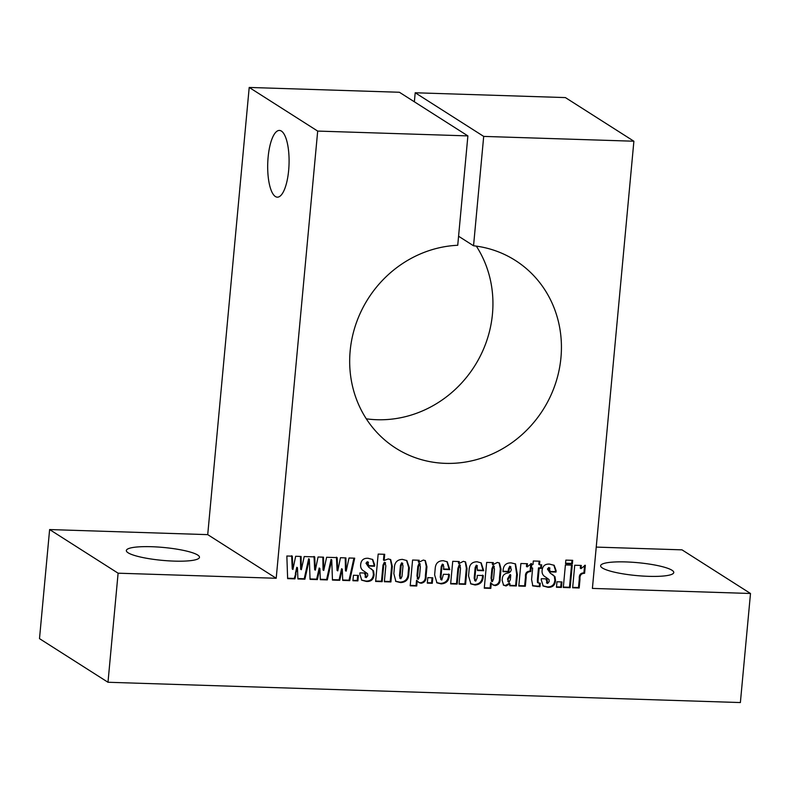 <?xml version="1.0" encoding="UTF-8"?>
<svg xmlns="http://www.w3.org/2000/svg" width="790" height="790" viewBox="0 0 790 790"><rect width="100%" height="100%" fill="white"/><g stroke="black" fill="none" stroke-linecap="round" stroke-linejoin="round"><path stroke-width="1.19" d="M268.116 157.25A33.387 10.665 -88.2 0 0 277.32 197.164A33.387 10.665 -88.2 0 0 288.656 170.344A33.387 10.665 -88.2 0 0 279.453 130.429A33.387 10.665 -88.2 0 0 268.116 157.25M197.697 555.034A36.725 6.478 5.3 0 0 157.487 546.996A36.725 6.478 5.3 0 0 126.341 550.521A36.725 6.478 5.3 0 0 128.128 552.803A36.725 6.478 5.3 0 0 168.339 560.831A36.725 6.478 5.3 0 0 199.475 557.306A36.725 6.478 5.3 0 0 197.697 555.034M671.984 570.252A36.725 6.478 5.3 0 0 631.783 562.213A36.725 6.478 5.3 0 0 600.637 565.739A36.725 6.478 5.3 0 0 602.424 568.02A36.725 6.478 5.3 0 0 642.635 576.048A36.725 6.478 5.3 0 0 673.771 572.523A36.725 6.478 5.3 0 0 671.984 570.252M366.293 418.819A111.281 103.609 122.5 0 0 492.456 314.035A111.281 103.609 122.5 0 0 476.321 246.125M467.887 135.9L317.689 131.081L249.206 87.443L399.394 92.262L467.887 135.9L457.736 245.275A111.281 103.609 122.5 0 0 350.158 350.908A111.281 103.609 122.5 0 0 395.76 448.147A111.281 103.609 122.5 0 0 560.949 357.673A111.281 103.609 122.5 0 0 515.347 260.443A111.281 103.609 122.5 0 0 473.546 245.779L483.697 136.403L633.886 141.222L565.393 97.585L415.204 92.766L483.697 136.403M378.173 554.086L384.71 554.294L384.138 560.466L388.275 558.925L390.704 559.606L392.324 566.46L390.892 581.954L384.355 581.736L385.826 565.837L385.026 562.697L383.673 565.541L382.172 581.667L375.635 581.46L378.173 554.086M384.345 562.263L385.55 562.836L384.345 562.263L382.982 565.107L381.491 581.233L382.172 581.667M412.587 560.031L419.233 560.248L418.937 562.283L423.322 560.051L425.385 560.653L426.946 566.786L426.067 576.216C426.314 580.275 424.655 582.615 421.09 583.237L418.967 582.605L417.219 580.749L416.735 586.012L410.198 585.795L412.587 560.031M443.21 560.693L447.278 561.808L449.777 569.63L443.555 569.422L443.792 566.874L443.052 564.564L441.916 566.874L440.929 577.569L441.798 580.028L443.417 574.271L449.332 574.458C449.352 580.354 446.627 583.494 441.146 583.889L436.959 582.832L434.628 574.844L435.211 568.484C435.557 563.359 438.223 560.762 443.21 560.693M442.37 564.129L443.466 564.682L442.37 564.129L441.235 566.44L440.237 577.135L440.929 577.569M440.721 579.475L441.798 580.028M477.14 561.779L481.199 562.905L483.707 570.716L477.476 570.518L476.982 565.65L475.847 567.961L474.849 578.655L475.728 581.114L477.091 578.082L477.338 575.357L483.253 575.545C483.273 581.44 480.547 584.58 475.067 584.975L470.889 583.919L468.549 575.94L469.142 569.57C469.477 564.445 472.144 561.848 477.14 561.779M476.291 565.215L477.397 565.768L476.291 565.215L475.155 567.526L474.168 578.221L474.849 578.655M474.642 580.561L475.728 581.114M509.106 569.481L508.879 571.842L502.973 571.654L503.112 570.163C503.576 565.206 506.252 562.776 511.13 562.875L515.534 563.942L517.361 574.705L516.314 585.973L509.777 585.765L509.965 583.701L506.074 585.973L503.576 585.192L502.154 580.403L502.331 578.557C502.588 575.555 504.257 573.747 507.318 573.135C509.619 572.819 510.942 571.644 511.278 569.6L510.399 566.726L509.106 569.481L508.414 569.047L508.197 571.407L508.879 571.842M509.718 566.292L510.893 566.865L509.718 566.292L508.414 569.047M533.299 560.999L539.837 561.206L539.511 564.751L541.683 564.82L541.357 568.365L539.175 568.296L538.059 580.374L538.148 582.911L540.291 583.188L539.965 586.733L532.825 585.913L531.581 579.485L532.648 568.089L531.394 568.04L531.729 564.504L532.974 564.544L533.299 560.999M556.97 581.786L561.947 581.944L561.443 587.424L556.456 587.266L556.97 581.786M565.403 564.939L572.246 565.156L570.153 587.701L563.31 587.483L565.403 564.939M296.053 573.984L294.956 578.873L287.639 578.636L286.849 556.002L292.31 556.17L292.942 569.452L295.648 556.279L301.089 556.456L301.346 569.718L304.199 556.555L314.716 556.891L315.348 570.163L318.054 556.999L323.495 557.177L323.752 570.439L326.606 557.276L337.132 557.612L337.755 570.884L340.46 557.72L345.901 557.898L346.158 571.16L349.022 557.997L354.7 558.175L349.733 580.63L342.722 580.403L342.287 569.156L339.769 580.304L332.452 580.077L331.751 559.883L327.317 579.909L320.315 579.682L319.881 568.445L317.363 579.593L310.045 579.356L309.344 559.162L304.91 579.188L297.909 578.961L297.465 567.724L294.265 578.438L294.956 578.873M317.689 131.081L276.204 578.27L118.105 573.194L107.993 682.264L740.378 702.557L750.5 593.488L592.401 588.412L633.886 141.222M353.426 575.258L358.403 575.416L357.9 580.887L352.923 580.729L353.426 575.258M574.735 565.235L581.272 565.442L580.976 568.642L585.351 565.255L584.6 573.303C581.173 573.392 579.643 575.357 579.998 579.208L579.179 587.987L572.641 587.78L574.735 565.235M565.847 560.11L572.691 560.327L572.365 563.872L565.521 563.645L565.847 560.11M556.12 570.736L556.002 572.069L550.087 571.871L549.396 567.98L548.122 569.462L550.146 573.027L554.985 576.71L555.528 580.482C555.123 585.192 552.615 587.474 548.003 587.316L543.204 586.032L541.229 579.791L541.338 578.705L546.937 578.882L547.677 583.425L549.188 581.568L549.03 579.544L545.535 577.016C542.977 575.673 541.831 573.5 542.088 570.528C542.552 565.995 545.041 563.853 549.554 564.109L554.185 565.324L556.12 570.736L555.439 570.301L555.311 571.624L556.002 572.069M548.714 567.536L549.978 568.119L548.714 567.536L547.44 569.027L548.122 569.462M546.453 582.842L547.677 583.425M520.896 563.507L527.434 563.714L527.137 566.914L531.502 563.527L530.762 571.575C527.335 571.664 525.804 573.629 526.15 577.48L525.34 586.259L518.803 586.052L520.896 563.507M486.66 562.411L493.306 562.618L493.009 564.662L497.394 562.431L499.458 563.033L501.018 569.156L500.139 578.586C500.386 582.645 498.727 584.995 495.162 585.617L493.039 584.975L491.291 583.119L490.807 588.382L484.27 588.175L486.66 562.411M452.739 561.325L459.267 561.532L459.089 563.546L463.345 561.335L465.567 561.947L467.038 568.602L465.587 584.343L459.049 584.136L460.501 568.494L459.918 565.107L458.595 568.8L457.183 584.077L450.646 583.869L452.739 561.325M459.237 564.672L460.363 565.215L459.237 564.672L457.914 568.365L456.492 583.642L457.183 584.077M427.805 577.638L432.792 577.806L432.278 583.277L427.301 583.119L427.805 577.638M402.446 559.389L406.89 560.604L409.358 567.892L408.855 573.372C408.835 579.248 406.07 582.319 400.57 582.586L395.879 581.43L393.845 573.639L394.378 567.901C394.575 562.411 397.271 559.567 402.446 559.389M374.677 564.909L374.549 566.242L368.644 566.055L367.952 562.154L366.678 563.645L368.703 567.2L373.542 570.884L374.085 574.666C373.68 579.366 371.172 581.647 366.56 581.489L361.761 580.206L359.786 573.975L359.894 572.878L365.494 573.056L366.234 577.608L367.735 575.752L367.577 573.718L364.091 571.2C361.534 569.847 360.378 567.684 360.645 564.702C361.109 560.169 363.598 558.036 368.11 558.283L372.742 559.508L374.677 564.909L373.986 564.475L373.868 565.808L374.549 566.242M367.271 561.72L368.525 562.302L367.271 561.72L365.997 563.211L366.678 563.645M365.01 577.026L366.234 577.608M414.365 101.801L415.204 92.766M750.5 593.488L682.007 549.85L596.233 547.095M249.206 87.443L207.721 534.633L49.622 529.557L39.5 638.636L107.993 682.264M276.204 578.27L207.721 534.633M118.105 573.194L49.622 529.557M458.575 236.24L473.546 245.779M357.682 575.396L357.208 580.452L357.9 580.887M357.208 580.452L352.952 580.314M309.344 559.162L308.663 558.727L304.229 578.754L304.91 579.188M304.229 578.754L297.889 578.547M295.371 573.55L296.783 567.289L297.465 567.724M294.265 578.438L287.619 578.221M291.629 555.735L292.251 569.007L292.942 569.452M300.417 556.437L300.654 569.284L301.346 569.718M336.441 557.177L337.073 570.449L337.755 570.884M345.23 557.868L345.477 570.716L346.158 571.16M353.92 558.155L349.042 580.196L349.733 580.63M349.042 580.196L342.712 579.988M339.769 580.304L339.088 579.87L340.184 574.982L341.606 568.721L342.287 569.156M339.088 579.87L332.442 579.663M331.751 559.883L331.069 559.448L326.635 579.475L327.317 579.909M314.035 556.456L314.667 569.728L315.348 570.163M322.824 557.157L323.061 570.005L323.752 570.439M326.635 579.475L320.306 579.268M317.363 579.593L316.672 579.149L319.19 568L319.881 568.445M316.672 579.149L310.036 578.942M580.551 565.423L580.294 568.207L580.976 568.642M584.61 565.344L583.919 572.869L584.6 573.303M583.919 572.869C580.492 572.957 578.961 574.923 579.307 578.774L578.497 587.553L579.179 587.987M578.497 587.553L572.681 587.365M571.525 565.136L569.471 587.266L570.153 587.701M569.471 587.266L563.349 587.069M571.97 560.298L571.683 563.428L572.365 563.872M571.683 563.428L565.561 563.231M561.226 581.924L560.752 586.98L561.443 587.424M560.752 586.98L556.496 586.851M555.311 571.624L550.126 571.456M547.44 569.027L550.146 573.027M552.111 574.202L554.985 576.71M554.304 576.265L554.847 580.048L555.528 580.482M554.847 580.048C554.442 584.758 551.933 587.029 547.322 586.881L548.003 587.316M547.322 586.881L542.888 585.815M546.216 578.853L546.996 582.99M553.82 565.117L555.439 570.301M539.116 561.186L538.82 564.317L539.511 564.751M540.962 564.801L540.676 567.931L541.357 568.365M540.676 567.931L538.494 567.862L539.175 568.296M538.494 567.862L537.378 579.939L537.467 582.477L538.148 582.911M539.57 583.158L539.284 586.299L539.965 586.733M539.284 586.299L532.48 585.667M531.433 567.635L532.648 568.089M526.703 563.695L526.446 566.479L527.137 566.914M530.771 563.616L530.07 571.14L530.762 571.575M530.07 571.14C526.654 571.229 525.113 573.194 525.469 577.046L524.649 585.825L525.34 586.259M524.649 585.825L518.842 585.637M508.197 571.407L503.003 571.239M515.179 563.734L516.67 574.261L515.623 585.538L516.314 585.973M515.623 585.538L509.817 585.351M506.074 585.973L505.393 585.528L509.283 583.267L509.965 583.701M505.393 585.528L503.26 584.965M507.506 578.912L509.066 582.19L510.34 579.692L510.775 575.001L510.093 574.567L507.506 578.912L508.385 581.756M507.832 581.598L509.066 582.19M510.775 575.001L508.187 579.346M492.555 562.599L492.318 564.228L493.009 564.662M499.112 562.836L500.327 568.721L499.458 578.152C499.705 582.21 498.046 584.551 494.481 585.183L495.162 585.617M494.481 585.183L492.703 584.738M490.807 588.382L490.116 587.948L490.61 582.684L491.291 583.119M490.116 587.948L484.31 587.76M493.148 565.759L494.323 566.321L493.148 565.759L491.903 568.711L491.034 578.112L491.726 581.213M493.553 578.932L494.451 569.215L493.829 566.193L492.585 569.156L491.716 578.547L492.407 581.657L493.553 578.932M491.271 581.094L492.407 581.657M491.034 578.112L491.716 578.547M491.903 568.711L492.585 569.156M480.863 562.697L483.016 570.281L483.707 570.716M483.016 570.281L477.516 570.104M474.168 578.221L475.037 580.68M482.572 575.11C482.591 581.005 479.866 584.146 474.385 584.541L475.067 584.975M474.385 584.541L470.554 583.682M458.546 561.512L458.398 563.112L459.089 563.546M465.211 561.749L466.357 568.168L464.895 583.909L465.587 584.343M464.895 583.909L459.089 583.721M456.492 583.642L450.685 583.455M446.943 561.611L449.095 569.185L449.777 569.63M449.095 569.185L443.595 569.007M440.237 577.135L441.116 579.593M448.651 574.024C448.671 579.919 445.935 583.06 440.465 583.445L441.146 583.889M440.465 583.445L436.633 582.595M432.061 577.776L431.597 582.842L432.278 583.277M431.597 582.842L427.341 582.704M418.483 560.219L418.246 561.848L418.937 562.283M425.04 560.456L426.254 566.351L425.385 575.782C425.632 579.84 423.973 582.181 420.408 582.803L421.09 583.237M420.408 582.803L418.631 582.368M416.735 586.012L416.044 585.568L416.537 580.304L417.219 580.749M416.044 585.568L410.237 585.39M419.075 563.379L420.25 563.942L419.075 563.379L417.831 566.341L416.962 575.732L417.653 578.843M419.48 576.552L420.389 566.835L419.757 563.813L418.512 566.776L417.643 576.167L418.335 579.277L419.48 576.552M417.199 578.715L418.335 579.277M416.962 575.732L417.643 576.167M417.831 566.341L418.512 566.776M406.534 560.387L408.677 567.457L408.163 572.938C408.144 578.813 405.389 581.884 399.888 582.141L400.57 582.586M399.888 582.141L395.553 581.213M401.626 562.816L402.762 563.379L401.626 562.816L400.431 565.433L399.483 575.663L400.184 578.28M402.021 576.394L402.989 565.936L402.317 563.26L401.123 565.877L400.175 576.107L400.866 578.715L402.021 576.394M399.76 578.162L400.866 578.715M400.431 565.433L401.123 565.877M383.989 554.274L383.456 560.031L384.138 560.466M390.359 559.419L391.643 566.025L390.201 581.509L390.892 581.954M390.201 581.509L384.394 581.322M381.491 581.233L375.675 581.045M373.868 565.808L368.673 565.64M365.997 563.211L368.703 567.2M370.668 568.375L373.542 570.884M372.86 570.449L373.403 574.221L374.085 574.666M373.403 574.221C372.999 578.932 370.49 581.213 365.869 581.055L366.56 581.489M365.869 581.055L361.445 579.988M364.773 573.036L365.543 577.164M372.376 559.29L373.986 564.475M340.184 574.982L340.875 575.426M317.778 574.271L318.459 574.705M579.307 578.774L579.998 579.208M546.117 579.929L546.799 580.364M537.378 579.939L538.059 580.374M536.509 586.21L537.19 586.644M525.469 577.046L526.15 577.48M516.67 574.261L517.361 574.705M500.327 568.721L501.018 569.156M499.458 578.152L500.139 578.586M475.155 567.526L475.847 567.961M466.357 568.168L467.038 568.602M457.914 568.365L458.595 568.8M441.235 566.44L441.916 566.874M426.254 566.351L426.946 566.786M425.385 575.782L426.067 576.216M408.677 567.457L409.358 567.892M408.163 572.938L408.855 573.372M399.483 575.663L400.175 576.107M391.643 566.025L392.324 566.46M382.982 565.107L383.673 565.541M364.674 574.103L365.355 574.547"/></g></svg>
